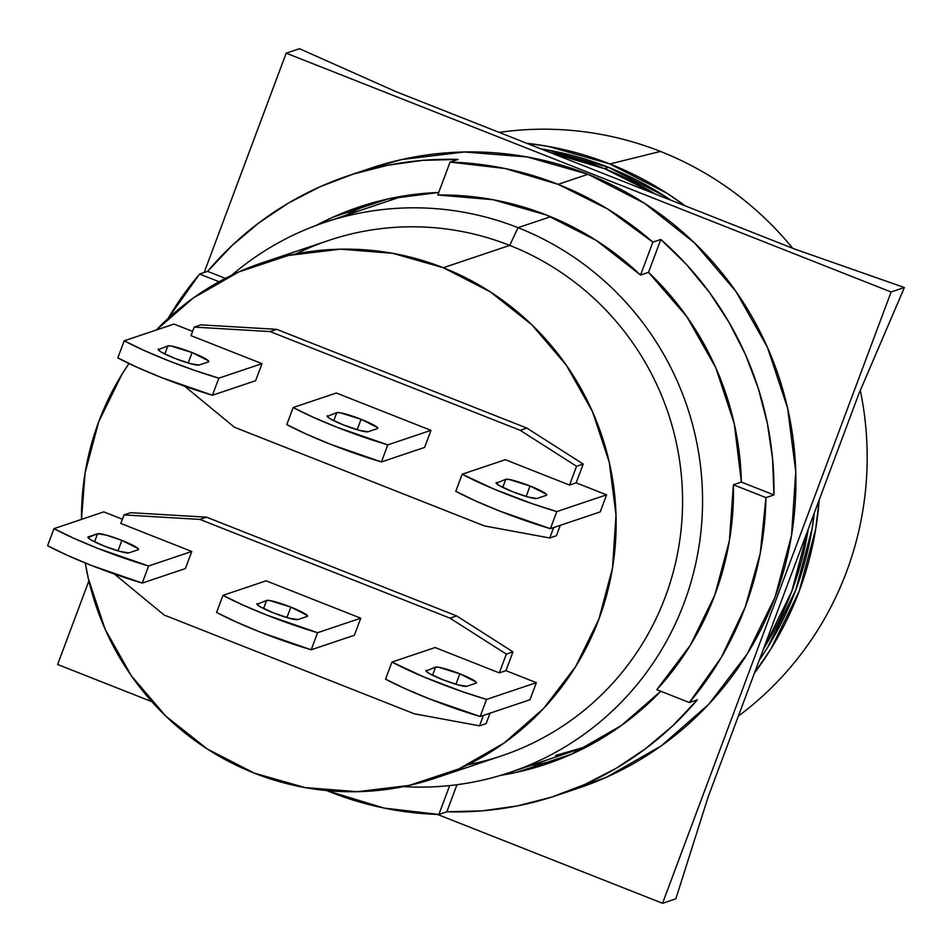 <?xml version="1.0" encoding="UTF-8"?>
<svg xmlns="http://www.w3.org/2000/svg" width="952" height="952" viewBox="0 0 952 952"><rect width="100%" height="100%" fill="white"/><g stroke="black" fill="none" stroke-linecap="round" stroke-linejoin="round"><path stroke-width="1.43" d="M121.868 540.391L117.965 550.851L121.868 540.391L138.147 548.614L138.159 549.744L128.865 552.862L138.159 549.744A22.039 2.677 -159.5 0 0 138.528 549.447A22.039 2.677 -159.5 0 0 121.868 540.391A22.039 2.677 -159.5 0 0 97.604 533.727L106.362 535.131L121.868 540.391M94.581 541.819L97.604 533.727L88.31 536.857L88.036 537.594L97.604 533.727L94.581 541.819M290.848 607.102L286.933 617.562L290.848 607.102A22.039 2.677 -159.5 0 1 307.508 616.158A22.039 2.677 -159.5 0 1 307.139 616.444L297.833 619.573L307.139 616.444L307.115 615.325L290.848 607.102A22.039 2.677 -159.5 0 0 266.584 600.438L257.004 604.306L266.584 600.438L269.654 600.533L290.848 607.102M263.561 608.53L266.584 600.438L263.561 608.53M459.816 673.814L455.913 684.274L459.816 673.814A22.039 2.677 -159.5 0 1 476.476 682.87A22.039 2.677 -159.5 0 1 476.107 683.155L466.813 686.285L476.107 683.155L476.095 682.037L459.816 673.814A22.039 2.677 -159.5 0 0 435.564 667.15L425.984 671.017L435.564 667.15L438.622 667.245L459.816 673.814M432.529 675.242L435.564 667.15L432.529 675.242M296.179 253.851A271.82 266.822 71.4 0 1 509.725 245.39A271.82 266.822 -108.6 0 0 328.642 240.451L262.205 262.788A271.82 266.822 71.4 0 1 443.299 267.726L509.725 245.39L518.031 227.671A290.181 284.85 -108.6 0 0 231.669 275.235A290.181 284.85 71.4 0 1 324.703 222.399A290.181 284.85 71.4 0 1 518.031 227.671L550.661 216.711L518.031 227.671A290.181 284.85 71.4 0 1 702.528 505.25A290.181 284.85 71.4 0 1 509.617 772.524A290.181 284.85 71.4 0 1 403.565 786.614A290.181 284.85 -108.6 0 0 696.614 559.443A290.181 284.85 -108.6 0 0 518.031 227.671L509.725 245.39A271.82 266.822 71.4 0 1 681.692 523.231A271.82 266.822 71.4 0 1 467.884 764.694M254.327 773.155A271.82 266.822 71.4 0 1 85.264 562.977L88.381 578.745L105.16 629.32L131.305 675.718L165.815 716.13L207.346 749.034L254.327 773.155A271.82 266.822 71.4 0 0 435.409 778.093A271.82 266.822 71.4 0 0 616.111 527.729A271.82 266.822 71.4 0 0 443.299 267.726L490.268 291.836L531.799 324.739L566.309 365.163L592.453 411.55L609.232 462.125L616.015 514.949L612.517 567.975L598.891 619.169L575.651 666.578L543.699 708.359L504.251 742.929L458.828 768.942L409.182 785.412L357.214 791.695L304.926 787.554L254.327 773.155M81.479 519.387A271.82 266.822 71.4 0 1 129.008 363.521L121.963 374.303L98.722 421.712L85.097 472.906L81.479 519.387M436.623 777.689L501.847 755.757A271.82 266.822 -108.6 0 0 682.548 505.393A271.82 266.822 -108.6 0 0 509.725 245.39L443.299 267.726L392.688 253.315L340.399 249.174L288.432 255.457L238.785 271.927L193.363 297.952L156.283 330.023A271.82 266.822 71.4 0 1 262.205 262.788M397.234 198.028L403.35 196.005A290.181 284.85 -108.6 0 0 398.519 197.588L324.703 222.399M361.07 419.273L357.167 429.733L361.07 419.273A22.039 2.677 -159.5 0 1 377.73 428.329A22.039 2.677 -159.5 0 1 377.361 428.614L368.067 431.744L377.361 428.614L377.349 427.496L361.07 419.273A22.039 2.677 -159.5 0 0 336.806 412.609L327.226 416.476L336.806 412.609L339.876 412.704L361.07 419.273M333.783 420.701L336.806 412.609L333.783 420.701M530.05 485.984L526.135 496.444L530.05 485.984A22.039 2.677 -159.5 0 1 546.71 495.04A22.039 2.677 -159.5 0 1 546.341 495.326L537.035 498.455L546.341 495.326L546.317 494.207L530.05 485.984A22.039 2.677 -159.5 0 0 505.786 479.32L496.206 483.188L505.786 479.32L508.856 479.415L530.05 485.984M502.763 487.412L505.786 479.32L502.763 487.412M192.102 352.561L188.187 363.021L192.102 352.561A22.039 2.677 -159.5 0 1 208.762 361.629A22.039 2.677 -159.5 0 1 208.393 361.915L199.087 365.032L208.393 361.915L208.369 360.784L192.102 352.561A22.039 2.677 -159.5 0 0 167.838 345.897L158.258 349.765L167.838 345.897L170.908 345.993L192.102 352.561M164.815 353.989L167.838 345.897L164.815 353.989M608.602 167.374A326.917 320.907 -108.6 0 0 540.938 148.893L547.745 150.047L608.602 167.374L604.615 168.706L608.602 167.374L665.103 196.374L670.91 200.206A326.917 320.907 -108.6 0 0 608.602 167.374M550.53 152.677A326.917 320.907 71.4 0 1 604.615 168.706A326.917 320.907 71.4 0 1 655.238 194.018L604.615 168.706L550.53 152.677M759.303 660.081L767.788 647.062L795.741 590.05L812.127 528.479L814.305 512.961A326.917 320.907 -108.6 0 1 759.303 660.069M808.26 529.145A326.917 320.907 71.4 0 1 763.444 648.978L791.755 591.394L808.26 529.145M555.433 755.531L588.241 746.059M174.014 324.061L124.212 340.804L117.822 357.881A80.813 9.829 20.5 0 0 212.451 395.235L218.841 378.158A80.813 9.829 -159.5 0 1 124.212 340.804L117.822 357.881L137.516 367.472L161.792 377.682L212.451 395.235L218.841 378.158L262.002 363.652L255.612 380.729L212.451 395.235L255.612 380.729L262.002 363.652L191.031 335.639L262.002 363.652L218.841 378.158L194.184 370.245L168.183 360.606L143.907 350.395L124.212 340.804L174.014 324.061L192.613 331.403L174.014 324.061M199.087 365.032A22.039 2.677 -159.5 0 1 176.346 358.963A22.039 2.677 -159.5 0 1 158.163 349.313A22.039 2.677 -159.5 0 1 158.532 349.027L158.556 350.146L161.65 352.323L174.823 358.368L190.329 363.64L199.087 365.032M550.399 528.658L556.789 511.581L606.591 494.838L600.212 511.914L550.399 528.658L556.789 511.581A80.813 9.829 -159.5 0 1 462.16 474.227L455.77 491.291A80.813 9.829 20.5 0 0 550.399 528.658L600.212 511.914L606.591 494.838L576.174 482.831L569.534 485.068L505.322 459.709L462.16 474.227L455.77 491.291L475.476 500.883L499.74 511.093L550.399 528.658M537.035 498.455A22.039 2.677 -159.5 0 1 514.294 492.386A22.039 2.677 -159.5 0 1 496.111 482.735A22.039 2.677 -159.5 0 1 496.48 482.45L496.504 483.568L499.61 485.734L512.771 491.791L528.277 497.063L537.035 498.455M336.353 393.009L293.18 407.515L286.802 424.592A80.813 9.829 20.5 0 0 381.431 461.946L387.809 444.87A80.813 9.829 -159.5 0 1 293.18 407.515L286.802 424.592L306.496 434.171L330.772 444.394L381.431 461.946L387.809 444.87L430.97 430.363L424.592 447.44L381.431 461.946L424.592 447.44L430.97 430.363L336.353 393.009L293.18 407.515L312.875 417.107L337.151 427.317L387.809 444.87L430.97 430.363L336.353 393.009M368.067 431.744A22.039 2.677 -159.5 0 1 345.314 425.675A22.039 2.677 -159.5 0 1 327.143 416.024A22.039 2.677 -159.5 0 1 327.512 415.738L327.524 416.857L330.63 419.023L343.803 425.08L359.309 430.352L368.067 431.744M509.617 772.524L583.433 747.713A290.181 284.85 -108.6 0 0 588.253 746.047M505.322 459.709L462.16 474.227L493.588 488.911L532.132 503.656L556.789 511.581L606.591 494.838L576.174 482.831L569.534 485.068L576.555 466.278L520.197 430.316L270.106 331.582L194.22 327.095L191.031 335.639L194.22 327.095L200.872 324.858L276.758 329.344L526.837 428.079L583.195 464.052L576.174 482.831L583.195 464.052L576.555 466.278L583.195 464.052L526.837 428.079L520.197 430.316L526.837 428.079L276.758 329.344L270.106 331.582L276.758 329.344L200.872 324.858L194.22 327.095L270.106 331.582L520.197 430.316L576.555 466.278L569.534 485.068L505.322 459.709M184.64 386.214L234.359 427.198L484.437 525.932L549.744 537.999L553.647 527.563L549.744 537.999L556.385 535.762L549.744 537.999L484.437 525.932L234.359 427.198L184.64 386.214M560.288 525.337L556.385 535.762L560.288 525.337M480.177 716.487L486.555 699.411L536.369 682.667L529.978 699.744L480.177 716.487L486.555 699.411A80.813 9.829 -159.5 0 1 391.938 662.057L385.548 679.121A80.813 9.829 20.5 0 0 480.177 716.487L529.978 699.744L536.369 682.667L505.952 670.66L512.973 651.87L456.615 615.908L206.525 517.174L130.638 512.688L206.525 517.174L456.615 615.908L512.973 651.87L505.952 670.66L499.312 672.897L435.1 647.538L391.938 662.057L385.548 679.121L405.243 688.712L429.519 698.923L480.177 716.487M466.813 686.285A22.039 2.677 -159.5 0 1 444.06 680.216A22.039 2.677 -159.5 0 1 425.889 670.565A22.039 2.677 -159.5 0 1 426.258 670.279L426.27 671.398L429.376 673.564L442.549 679.621L458.055 684.893L466.813 686.285M486.163 723.591L490.054 713.155L486.163 723.591L479.51 725.829L486.163 723.591M122.391 519.233L103.792 511.89L53.978 528.634L47.6 545.71L67.294 555.302L91.57 565.512L142.229 583.064L185.39 568.558L142.229 583.064L148.607 565.988A80.813 9.829 -159.5 0 1 53.978 528.634L47.6 545.71A80.813 9.829 20.5 0 0 142.229 583.064L148.607 565.988L191.768 551.482L185.39 568.558L191.768 551.482L120.809 523.457L191.768 551.482L148.607 565.988L97.961 548.435L73.685 538.225L53.978 528.634L103.792 511.89L122.391 519.233M266.12 580.827L222.958 595.345L216.58 612.422A80.813 9.829 20.5 0 0 311.197 649.776L317.587 632.699A80.813 9.829 -159.5 0 1 222.958 595.345L216.58 612.422L236.274 622.001L260.55 632.223L311.197 649.776L317.587 632.699L360.748 618.193L354.358 635.27L311.197 649.776L354.358 635.27L360.748 618.193L266.12 580.827L222.958 595.345L242.653 604.925L266.929 615.147L317.587 632.699L360.748 618.193L266.12 580.827M297.833 619.573A22.039 2.677 -159.5 0 1 275.092 613.504A22.039 2.677 -159.5 0 1 256.921 603.854A22.039 2.677 -159.5 0 1 257.278 603.568L257.302 604.687L260.408 606.852L273.569 612.909L289.075 618.181L297.833 619.573M114.418 574.044L164.137 615.028L414.215 713.762L479.51 725.829L483.414 715.392L479.51 725.829L414.215 713.762L164.137 615.028L114.418 574.044M435.1 647.538L391.938 662.057L423.366 676.741L461.898 691.485L486.555 699.411L536.369 682.667L505.952 670.66L499.312 672.897L506.333 654.107L512.973 651.87L506.333 654.107L449.963 618.145L456.615 615.908L449.963 618.145L199.884 519.411L206.525 517.174L199.884 519.411L123.998 514.925L130.638 512.688L123.998 514.925L120.809 523.457L123.998 514.925L199.884 519.411L449.963 618.145L506.333 654.107L499.312 672.897L435.1 647.538M128.865 552.862A22.039 2.677 -159.5 0 1 106.112 546.793A22.039 2.677 -159.5 0 1 87.941 537.142A22.039 2.677 -159.5 0 1 88.31 536.857L88.322 537.975L91.428 540.153L104.601 546.198L120.107 551.47L128.865 552.862M499.134 132.387A325.084 319.11 71.4 0 1 660.45 151.439A325.084 319.11 -108.6 0 0 499.134 132.387M609.887 163.958L660.45 151.439L609.887 163.958L548.34 146.429L526.742 143.288A330.594 324.513 71.4 0 1 609.887 163.958A330.594 324.513 71.4 0 1 685.083 205.799L667.007 193.28L609.887 163.958M754.424 673.123L770.858 649.038L799.121 591.382L815.697 529.122L819.184 499.919A330.594 324.513 71.4 0 1 754.424 673.112M738.347 716.118A325.084 319.11 -108.6 0 0 860.322 390.415A325.084 319.11 71.4 0 1 738.347 716.118M792.683 248.282A325.084 319.11 -108.6 0 0 660.45 151.439A325.084 319.11 71.4 0 1 792.683 248.282M546.626 215.081A293.859 288.456 71.4 0 1 640.553 275.045L648.526 272.355A293.859 288.456 71.4 0 1 741.382 482.093L733.409 484.77A293.859 288.456 71.4 0 1 656.797 689.676L689.343 702.528L697.316 699.851A326.917 320.907 71.4 0 1 556.611 795.479A326.917 320.907 71.4 0 1 446.845 811.782L438.872 814.46A326.917 320.907 71.4 0 1 330.832 792.219A326.917 320.907 71.4 0 1 326.714 790.565L383.965 808.058L438.872 814.46L449.665 785.578L438.872 814.46L446.845 811.782L456.96 784.71L446.845 811.782L482.295 810.83L517.388 805.904L551.684 797.098L584.778 784.484L616.253 768.24L645.73 748.546L672.862 725.662L697.316 699.851L689.343 702.528L721.378 657.273L745.249 607.019L760.255 553.279L765.955 497.622A326.917 320.907 71.4 0 1 689.343 702.528L656.797 689.676L690.343 645.242L714.833 595.012L729.363 540.867L733.409 484.77L741.382 482.093L734.266 423.759L715.844 367.888L686.88 316.742L648.526 272.355L640.553 275.045L652.846 242.153L660.819 239.476A326.917 320.907 71.4 0 1 773.928 494.945L765.955 497.622L733.409 484.77L765.955 497.622L773.928 494.945L741.382 482.093L773.928 494.945L772.584 458.947L767.348 423.283L758.28 388.368L745.487 354.644L729.125 322.514L709.395 292.371L686.535 264.573L660.819 239.476L648.526 272.355L660.819 239.476L652.846 242.153L640.553 275.045L596.38 240.499L546.626 215.081L493.1 199.718L437.789 194.993L450.082 162.102A326.917 320.907 71.4 0 1 558.11 184.343L588.015 174.287A326.917 320.907 -108.6 0 0 370.209 168.349L348.289 175.727A326.917 320.907 71.4 0 1 458.055 159.424L450.082 162.102L437.789 194.993A293.859 288.456 71.4 0 1 546.626 215.081M533.655 764.991L530.371 765.551A293.859 288.456 -108.6 0 0 560.228 758.97M660.783 691.247A293.859 288.456 71.4 0 1 546.079 764.147A293.859 288.456 71.4 0 1 500.895 775.297L516.543 772.322L571.39 754.258L621.466 725.436L660.783 691.247M567.463 791.612L606.698 777.118L661.319 745.821L708.764 704.254L747.201 653.988L775.142 596.975L791.54 535.393L795.741 471.621L787.59 408.099L767.407 347.278L735.956 291.49L694.46 242.867L644.504 203.3L588.015 174.287L558.11 184.343L504.988 168.504L450.082 162.102L458.055 159.424L422.605 160.376L387.512 165.291L353.216 174.109L320.122 186.723L288.646 202.966L259.158 222.661L232.026 245.545L207.584 271.356L225.374 278.377L207.584 271.356L199.611 274.033L219.103 281.732L199.611 274.033L168.04 318.503A326.917 320.907 71.4 0 1 199.611 274.033L207.584 271.356A326.917 320.907 71.4 0 1 348.289 175.727M286.183 53.169L891.108 291.99L662.556 903.293L437.432 814.412L662.556 903.293L675.849 898.831L708.157 796.872L858.799 393.95L904.4 287.528L891.108 291.99L662.556 903.293L675.849 898.831L708.157 796.872L858.799 393.95L904.4 287.528L794.658 249.055L395.925 91.642L299.475 48.707L286.183 53.169L299.475 48.707L395.925 91.642L794.658 249.055L904.4 287.528L891.108 291.99L286.183 53.169L204.18 272.498L286.183 53.169M151.88 701.683L57.632 664.472L88.881 580.898L57.632 664.472L151.88 701.683M556.611 795.479L578.53 788.113A326.917 320.907 -108.6 0 0 795.86 486.996A326.917 320.907 -108.6 0 0 588.015 174.287L527.146 156.961L464.255 151.987L401.756 159.543L368.757 168.837M438.717 192.482L388.345 198.885L333.509 216.949L316.052 225.469A293.859 288.456 71.4 0 1 358.821 207.06A293.859 288.456 71.4 0 1 438.717 192.482M558.11 184.343A326.917 320.907 71.4 0 1 652.846 242.153L607.888 209.131L558.11 184.343M373.232 202.633A293.859 288.456 -108.6 0 0 345.457 215.426M547.436 763.694L546.079 764.147"/></g></svg>
